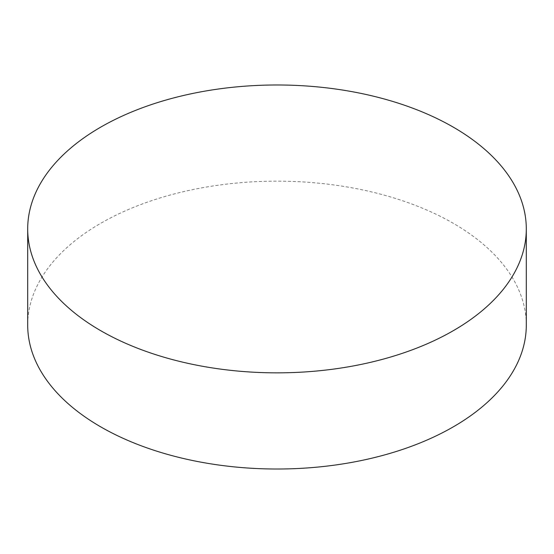 <?xml version="1.0" encoding="UTF-8"?>
<svg xmlns="http://www.w3.org/2000/svg" width="554" height="554" viewBox="0 0 554 554"><rect width="100%" height="100%" fill="white"/><g stroke="black" fill="none" stroke-linecap="round" stroke-linejoin="round"><path stroke-width="0.42" stroke-dasharray="2.77 2.08" d="M526.3 325.08A249.3 143.929 0 0 0 453.283 223.31A249.3 143.929 0 0 0 181.594 192.106A249.3 143.929 0 0 0 27.7 325.08"/><path stroke-width="0.83" d="M453.283 127.143A249.3 143.929 180 0 1 526.3 228.92A249.3 143.929 180 0 1 372.406 361.894A249.3 143.929 180 0 1 100.717 330.69A249.3 143.929 180 0 1 27.7 228.92A249.3 143.929 180 0 1 181.594 95.939A249.3 143.929 180 0 1 453.283 127.143M27.7 228.92L27.7 325.08A249.3 143.929 0 0 0 100.717 426.857A249.3 143.929 0 0 0 372.406 458.061A249.3 143.929 0 0 0 526.3 325.08L526.3 228.92"/></g></svg>
